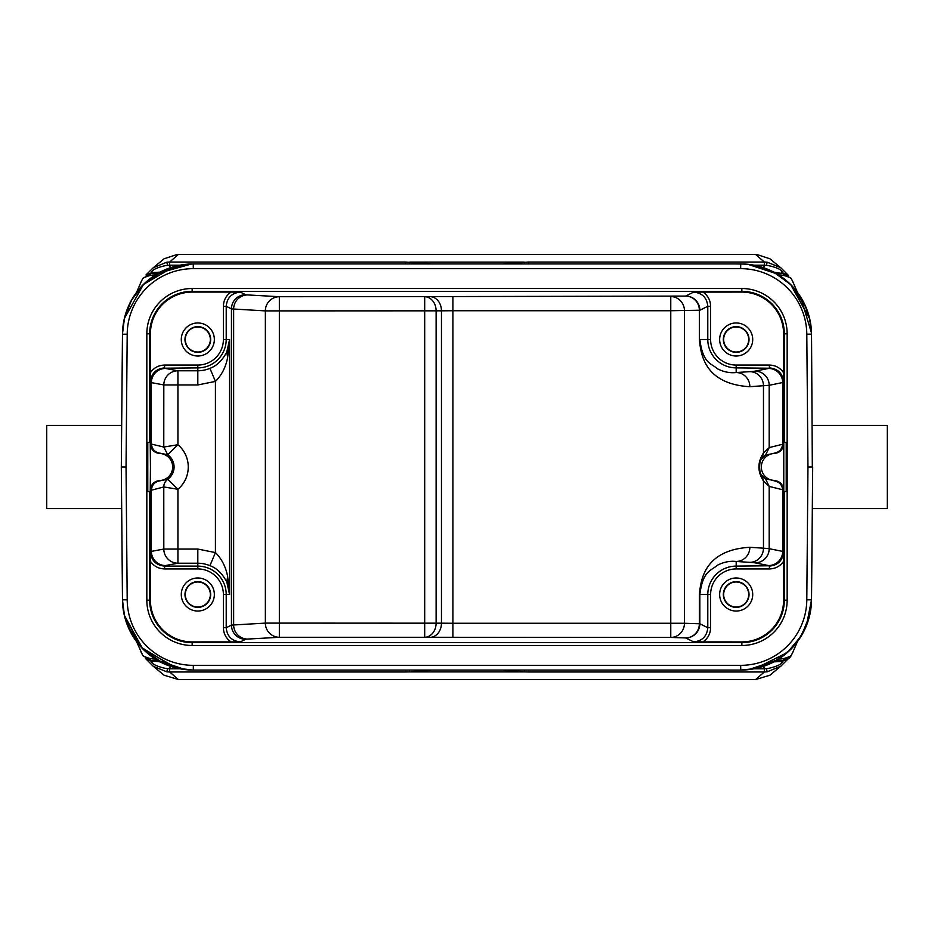 <?xml version="1.0" encoding="UTF-8"?>
<svg xmlns="http://www.w3.org/2000/svg" width="934" height="934" viewBox="0 0 934 934"><rect width="100%" height="100%" fill="white"/><g stroke="black" fill="none" stroke-linecap="round" stroke-linejoin="round"><path stroke-width="1.4" d="M741.339 670.063L193.315 670.063A70.832 70.832 -154.5 0 1 122.471 599.85L127.199 599.803A66.116 66.116 -154.5 0 0 193.303 665.347L193.303 670.063L198.463 670.063M735.467 670.063L740.732 670.063L740.697 665.347A66.116 66.116 154.5 0 0 806.801 599.803L811.529 599.85A70.832 70.832 154.5 0 1 740.685 670.063L754.789 668.651C779.213 662.977 796.433 648.628 806.427 625.617L811.529 599.78M524.803 670.063L501.465 670.063M432.15 670.063L501.85 670.063L524.207 671.896L409.793 671.896L432.15 670.063M432.535 670.063L409.197 670.063M773.912 661.856L781.77 661.482C783.988 664.039 772.453 667.997 766.464 668.651L764.362 668.791L764.339 671.966L755.688 679.508L178.312 679.508L169.661 671.966L169.638 668.791L167.536 668.651C161.547 667.997 149.954 664.027 152.23 661.47L146.626 659.638M167.536 668.651L166.836 671.838L153.316 666.316L166.836 671.838L169.661 671.966L405.613 671.966L409.793 671.896L409.08 670.063M152.172 665.335L164.104 675.224L178.312 679.508M260.131 679.508L673.869 679.508M755.688 679.508L769.896 675.224L781.828 665.335M756.073 679.508L695.596 679.508M634.851 679.508L299.149 679.508M724.854 679.508L725.881 679.508M238.403 679.508L209.146 679.508M778.991 659.042L778.769 660.618M780.929 666.129L767.164 671.838L764.339 671.966L528.387 671.966L524.207 671.896L524.92 670.063M777.193 659.941L748.741 669.608L742.133 670.052M122.494 601.146L121.315 467L126.043 467L127.199 334.197A66.116 66.116 -25.5 0 1 193.303 268.653L740.697 268.653A66.116 66.116 25.5 0 1 806.801 334.197L807.957 467L806.801 599.803M174.705 667.576L167.443 665.171M127.678 625.873L125.273 618.962M122.482 600.667L122.471 599.943M157.192 660.163L185.259 669.608C174.892 668.277 165.715 665.253 157.729 660.548L154.974 659.019C151.366 659.124 147.327 658.015 142.879 655.703L151.413 660.618L157.846 660.618L152.44 661.062L160.088 661.856M193.291 670.063L187.465 669.83M158.033 660.618L156.538 659.883M136.597 641.681L142.879 655.703M185.259 669.608L162.936 663.268L155.161 659.112M155.92 659.556L154.974 659.019M179.865 668.791L169.638 668.791L170.292 666.257M152.23 661.47L145.914 658.96M153.339 666.339L145.494 658.517M142.879 278.297L141.127 281.811L142.879 278.297C147.42 275.962 151.448 274.865 154.974 274.981L157.729 273.452C165.715 268.747 174.892 265.723 185.259 264.392L192.964 263.937M151.612 273.382L157.846 273.382L151.436 273.382L142.797 278.39M157.858 273.382L152.44 272.938L146.626 274.363M160.088 272.144L152.23 272.53L145.984 274.97M152.23 272.53C149.954 269.973 161.547 266.003 167.536 265.349L169.638 265.209L169.661 262.034L166.836 262.162L153.106 267.848L166.836 262.162L167.536 265.349M781.828 268.665L769.896 258.776L756.902 254.492L177.098 254.492L164.139 258.753L152.172 268.665M155.009 274.958L155.231 273.382M502.749 263.937L432.15 263.937L405.613 262.034L405.613 263.937M502.375 263.925L528.387 262.034L764.339 262.034L764.362 265.209L766.464 265.349C772.453 266.003 783.988 269.961 781.77 272.518L788.086 275.04M198.463 263.937L193.268 263.937L193.303 268.653M121.315 467L122.471 334.15A70.832 70.832 -25.5 0 1 193.315 263.937L740.685 263.937A70.832 70.832 25.5 0 1 811.529 334.15L812.323 466.988M740.697 268.653L740.685 263.937L741.829 263.948M745.659 264.112L735.467 263.937M501.465 263.937L524.803 263.937M409.197 263.937L432.535 263.937M156.247 274.409L187.465 264.17M125.495 314.303L126.37 311.594M121.677 425.437L46.7 425.437L46.7 508.563L121.677 508.563M121.362 462.237L121.362 461.641M185.259 264.392L163.567 270.428L155.161 274.888M158.033 273.382L156.538 274.117M155.931 274.433L154.974 274.981M170.292 267.743L169.638 265.209L179.865 265.209M759.167 266.388L766.557 268.829M806.322 308.127L808.727 315.038M811.518 333.333L811.529 334.115L806.801 334.197M776.691 273.767L747.784 264.287M741.865 263.948L749.173 264.439M780.754 267.731L767.164 262.162L764.339 262.034L755.688 254.492M178.02 254.492L673.869 254.492M209.146 254.492L208.119 254.492M634.851 254.492L238.403 254.492M500.682 263.937L500.682 263.937A9.912 9.912 0 0 0 500.671 263.937L501.278 263.937M766.464 265.349L767.164 262.162L780.707 267.696L788.506 275.472M787.35 274.339L773.912 272.144M781.77 272.518L782.587 273.382L776.154 273.382L779.026 274.981C782.622 274.876 786.661 275.985 791.121 278.297L782.412 273.382M791.121 278.297L792.884 281.834L791.121 278.297M777.462 659.883L776.142 660.618L782.587 660.618A9.912 9.912 90 0 0 791.203 655.621L792.873 652.189L791.121 655.703C786.58 658.038 782.552 659.135 779.026 659.019L775.967 660.618M791.215 655.586L782.587 660.618L776.154 660.618L781.571 661.062L787.362 659.661M781.77 661.482L788.086 658.96M780.882 666.164L767.164 671.838L766.464 668.651M763.708 666.257L764.362 668.791L754.135 668.791M776.271 660.548C768.285 665.253 759.109 668.277 748.741 669.608L771.075 663.268L778.839 659.112M812.638 471.763L812.638 472.359M812.323 425.437L887.3 425.437L887.3 508.563L812.323 508.563M807.957 467L812.685 467L811.518 600.107M769.814 270.183L776.271 273.452M754.135 265.209L764.362 265.209L763.708 267.743M776.154 273.382L782.365 273.382L776.154 273.382M778.08 274.444L779.026 274.981M748.741 264.392L770.807 270.603L778.839 274.888M775.967 273.382L777.462 274.117M778.069 659.567L779.026 659.019M147.782 442.447L150.234 442.447L150.444 467L150.444 444.012C150.958 449.593 154.005 452.745 159.562 453.445A13.566 13.566 0 0 1 172.662 467A13.566 13.566 0 0 1 159.562 480.555C154.005 481.255 150.958 484.407 150.444 489.988L150.444 467L150.234 491.553L147.782 491.553L147.782 442.447M150.409 333.823L150.432 382.064C151.285 373.46 156.001 368.743 164.594 367.891L164.594 365.066L197.821 365.066A25.568 25.568 -41.7 0 0 223.389 339.497L223.389 306.27C223.565 300.246 226.11 295.518 231.025 292.085L192.147 292.085A41.738 41.738 0 0 0 150.409 333.823L149.673 333.823L149.673 442.447M214.353 339.497A16.532 16.532 0 0 0 197.821 322.966A16.532 16.532 0 0 0 181.289 339.497A16.532 16.532 0 0 0 197.821 356.017A16.532 16.532 0 0 0 214.353 339.497M167.793 479.282A9.445 9.398 -62.6 0 0 163.812 486.964L177.927 489.264L167.735 479.247A9.445 9.387 -120.8 0 0 163.777 486.964L151.39 490.21L151.39 551.387L150.432 551.936C151.273 560.528 156.001 565.257 164.594 566.109L164.746 565.806A174.786 3.047 180 0 1 165.493 565.549L177.927 563.214A14.162 14.103 79.4 0 1 163.812 549.052L197.821 549.052L215.427 552.589L209.94 565.654C216.863 568.234 222.479 573.709 226.799 582.057L227.627 576.465C225.759 566.786 221.697 558.824 215.427 552.589L215.427 381.411L197.821 384.948L163.812 384.948A14.162 14.103 100.6 0 1 177.927 370.786L165.493 368.451A174.786 3.047 0 0 1 164.746 368.194L197.821 367.891A28.382 28.382 -51.6 0 0 226.203 339.497L229.589 339.497L226.799 351.943C222.397 360.372 216.781 365.836 209.94 368.346A31.277 31.277 128.4 0 1 197.821 370.775L197.821 365.066M245.63 639.276A14.162 14.162 63.4 0 1 231.457 625.103L231.457 308.897A14.162 14.162 116.6 0 1 245.63 294.724L240.388 292.108C231.795 292.949 227.067 297.677 226.215 306.27L231.457 308.897L265.361 310.894A14.162 13.998 93.2 0 1 279.359 296.72L279.359 310.894L265.361 310.894L265.361 623.106L279.359 623.106L279.359 637.28A14.162 13.998 86.8 0 1 265.361 623.106L231.457 625.103L226.215 627.73C227.067 636.323 231.795 641.051 240.388 641.891L245.63 639.276A174.74 1.529 180 0 1 247.65 639.066L279.359 637.28L424.69 637.28L424.69 296.72A14.162 11.43 -90.7 0 1 436.12 310.894L436.12 623.106A14.162 11.43 -89.3 0 1 424.69 637.28L670.764 637.443L670.764 623.27L684.447 623.27A14.162 13.683 -88.1 0 1 670.764 637.443L685.684 637.922A14.162 13.683 91.9 0 0 699.368 623.76L699.846 623.76A14.162 14.162 -63.4 0 1 685.684 637.922L693.612 641.891L741.853 641.915A41.738 41.738 0 0 0 783.591 600.177L783.568 551.936C782.715 560.54 777.999 565.257 769.406 566.109L769.406 568.934L736.179 568.934A25.568 25.568 -45 0 0 710.611 594.503L710.611 627.73C710.435 633.754 707.89 638.482 702.975 641.915M741.853 292.085L693.612 292.108C702.205 292.949 706.933 297.677 707.785 306.27L710.611 306.27L710.611 339.497A25.568 25.568 -135.1 0 0 736.179 365.066L769.406 365.066C775.418 365.229 780.159 367.786 783.591 372.701L783.591 333.823A41.738 41.738 0 0 0 741.853 292.085L741.853 291.35L192.147 291.35L192.147 292.085M240.388 292.108L231.025 292.085M752.711 339.497A16.532 16.532 0 0 0 736.179 322.966A16.532 16.532 0 0 0 719.647 339.497A16.532 16.532 0 0 0 736.179 356.017A16.532 16.532 0 0 0 752.711 339.497M693.612 292.108L685.684 296.078A14.162 14.162 -116.6 0 1 699.846 310.24L707.785 306.27L707.785 339.497A28.382 28.382 46.6 0 0 736.179 367.879L736.179 372.538C729.886 373.226 723.546 371.93 717.172 368.65C711.393 363.163 702.917 363.921 699.846 339.497L710.611 339.497M769.406 365.066L769.406 367.891C777.999 368.743 782.715 373.46 783.568 382.064L783.591 372.701M783.766 442.447L786.218 442.447L786.218 491.553L783.766 491.553L783.766 442.447M783.556 444.012L783.556 489.988L769.184 486.404L763.475 481.01C757.416 471.623 757.416 462.283 763.475 452.99L769.184 447.596L783.556 444.012C783.042 449.593 779.995 452.745 774.438 453.445A13.566 13.566 0 0 0 761.338 467A13.566 13.566 0 0 0 774.438 480.555C779.995 481.255 783.042 484.407 783.556 489.988M240.388 641.891L192.147 641.915A41.738 41.738 0 0 1 150.409 600.177L150.432 551.936M167.793 454.718L177.927 444.736L163.824 447.036L167.735 454.753A14.991 14.991 0 0 1 167.735 479.247L160.099 480.788C154.822 481.675 151.915 484.816 151.39 490.21L150.444 489.988M160.099 480.788L159.644 480.683A9.445 9.445 -46.1 0 0 150.584 490.117L150.584 551.644A14.162 14.162 26.6 0 0 164.746 565.806M163.824 447.036L150.584 443.883L150.584 382.356L151.39 382.613L151.39 443.79C151.915 449.184 154.822 452.325 160.099 453.212L167.735 454.753L163.777 447.036L163.812 384.948L151.39 382.613A14.162 14.103 -79.4 0 1 165.493 368.451M150.444 444.012L150.584 443.883A9.445 9.445 -133.9 0 0 159.644 453.317L160.099 453.212M226.799 351.943L227.627 357.535C225.759 367.214 221.697 375.176 215.427 381.411L209.94 368.346M227.627 576.465L229.589 594.503L229.589 339.497L227.627 357.535M226.799 582.057L229.589 594.503L226.215 594.503L226.215 627.73L223.389 627.73L223.389 594.503A25.568 25.568 -131.7 0 0 197.821 568.934L164.594 568.934C158.57 568.759 153.841 566.214 150.409 561.299M214.353 594.503A16.532 16.532 0 0 0 197.821 577.983A16.532 16.532 0 0 0 181.289 594.503A16.532 16.532 0 0 0 197.821 611.034A16.532 16.532 0 0 0 214.353 594.503M710.611 594.503L699.846 594.503L699.846 623.76L707.785 627.73C706.933 636.323 702.205 641.051 693.612 641.891M736.179 365.066L736.179 367.891L769.242 368.218A174.786 3.047 -0 0 1 768.577 368.451L755.069 371.137A174.786 3.047 -0 0 1 749.792 371.65L736.179 372.538A14.162 13.683 -93.7 0 1 749.862 386.699C703.862 383.979 700.827 353.507 699.368 339.497L699.368 310.24L670.764 310.73L670.764 296.557A14.162 13.683 -91.9 0 1 684.447 310.73L684.447 623.27L699.368 623.76L699.368 594.503C700.804 580.516 703.944 549.963 749.862 547.301A14.162 13.683 -86.3 0 1 736.179 561.462L736.179 568.934M452.897 637.443L452.897 623.27L441.467 623.176L441.467 310.824L452.897 310.73L452.897 623.27L670.764 623.27L670.764 310.73L452.897 310.73L452.897 296.557L685.684 296.078A14.162 13.683 88.1 0 1 699.368 310.24L699.368 339.497M774.438 480.555L765.576 478.955L762.156 475.698C758.817 474.565 758.817 459.435 762.156 458.302L765.576 455.045L774.344 453.305A9.445 9.445 133.9 0 0 783.404 443.872L783.568 382.064M749.862 386.699L769.184 385.298L769.184 447.596L765.576 455.045M755.069 371.137A14.162 14.115 -101.2 0 1 769.184 385.298L783.404 382.38A14.162 14.162 -153.4 0 0 769.242 368.218M752.711 594.503A16.532 16.532 0 0 0 736.179 577.983A16.532 16.532 0 0 0 719.647 594.503A16.532 16.532 0 0 0 736.179 611.034A16.532 16.532 0 0 0 752.711 594.503M699.368 594.503L699.846 594.503C702.917 570.079 711.393 570.837 717.172 565.35C723.546 562.07 729.886 560.774 736.179 561.462L749.792 562.35A174.786 3.047 180 0 1 755.069 562.863L768.577 565.549A174.786 3.047 180 0 1 769.242 565.782L736.179 566.109A28.382 28.382 -22.3 0 0 707.797 594.503L707.785 627.73L710.611 627.73M765.576 478.955L769.184 486.404L769.184 548.702L763.475 548.176L763.475 481.01L762.156 475.698M783.568 551.936L782.692 551.387L782.692 490.21C782.178 484.828 779.26 481.687 773.936 480.788M749.021 594.503A12.842 12.842 0 0 0 736.179 581.66A12.842 12.842 0 0 0 723.336 594.503A12.842 12.842 0 0 0 736.179 607.357A12.842 12.842 0 0 0 749.021 594.503M723.652 594.503A12.527 12.527 0 0 1 736.179 581.987A12.527 12.527 0 0 1 748.706 594.503A12.527 12.527 0 0 1 736.179 607.03A12.527 12.527 0 0 1 723.652 594.503M210.664 594.503A12.842 12.842 0 0 0 197.821 581.66A12.842 12.842 0 0 0 184.979 594.503A12.842 12.842 0 0 0 197.821 607.357A12.842 12.842 0 0 0 210.664 594.503M185.294 594.503A12.527 12.527 0 0 1 197.821 581.987A12.527 12.527 0 0 1 210.348 594.503A12.527 12.527 0 0 1 197.821 607.03A12.527 12.527 0 0 1 185.294 594.503M749.021 339.497A12.842 12.842 0 0 0 736.179 326.643A12.842 12.842 0 0 0 723.336 339.497A12.842 12.842 0 0 0 736.179 352.34A12.842 12.842 0 0 0 749.021 339.497M723.652 339.497A12.527 12.527 0 0 1 736.179 326.97A12.527 12.527 0 0 1 748.706 339.497A12.527 12.527 0 0 1 736.179 352.013A12.527 12.527 0 0 1 723.652 339.497M210.664 339.497A12.842 12.842 0 0 0 197.821 326.643A12.842 12.842 0 0 0 184.979 339.497A12.842 12.842 0 0 0 197.821 352.34A12.842 12.842 0 0 0 210.664 339.497M185.294 339.497A12.527 12.527 0 0 1 197.821 326.97A12.527 12.527 0 0 1 210.348 339.497A12.527 12.527 0 0 1 197.821 352.013A12.527 12.527 0 0 1 185.294 339.497M433.318 670.063L433.318 670.063A9.912 9.912 0 0 0 433.329 670.063L432.722 670.063M405.613 670.063L405.613 671.966M528.387 670.063L528.387 671.966M193.303 665.347L740.697 665.347M127.199 599.803L126.043 467M146.836 600.177L146.836 333.823A45.311 45.311 0 0 1 192.147 288.513L741.853 288.513A45.311 45.311 0 0 1 787.164 333.823L787.164 600.177A45.311 45.311 0 0 1 741.853 645.487L192.147 645.487A45.311 45.311 0 0 1 146.836 600.177L149.673 600.177A42.474 42.474 0 0 0 192.147 642.65L741.853 642.65A42.474 42.474 0 0 0 784.326 600.177L784.326 491.553M405.613 262.034L169.661 262.034L178.312 254.492M409.08 263.937L409.793 262.104L524.207 262.104L524.92 263.937M127.199 334.197L122.471 334.22M740.032 263.937L528.387 263.937L528.387 262.034M192.147 288.513L192.147 291.35A42.474 42.474 0 0 0 149.673 333.823L146.836 333.823M149.673 491.553L149.673 600.177L150.409 600.177M150.432 382.064L150.584 382.356A14.162 14.162 153.4 0 1 164.746 368.194M150.409 372.701C153.841 367.786 158.57 365.241 164.594 365.066M197.821 568.934L197.821 563.225L177.927 563.214L177.927 489.264A29.152 29.152 0 0 0 177.927 444.736L177.927 370.786L197.821 370.775L197.821 384.948M223.389 339.497L226.215 339.497L226.215 306.27L223.389 306.27M247.65 639.066A14.162 13.998 -93.2 0 1 233.64 624.904L233.64 309.096A14.162 13.998 -86.8 0 1 247.65 294.934A174.74 1.529 0 0 1 245.63 294.724M452.897 296.557L279.359 296.72L247.65 294.934M430.037 296.662A14.162 11.43 89.3 0 1 441.467 310.824L279.359 310.894L279.359 623.106L441.467 623.176A14.162 11.43 90.7 0 1 430.037 637.338M702.975 292.085C707.902 295.529 710.447 300.258 710.611 306.27M784.326 442.447L784.326 333.823L783.591 333.823M787.164 333.823L784.326 333.823A42.474 42.474 0 0 0 741.853 291.35L741.853 288.513M783.591 600.177L787.164 600.177M741.853 645.487L741.853 641.915M192.147 641.915L192.147 645.487M223.389 594.503L226.215 594.503A28.382 28.382 -141.1 0 0 197.821 566.121L164.594 566.109L164.594 568.934M163.777 486.964L163.812 549.052L151.39 551.387A14.162 14.103 -100.6 0 0 165.493 565.549M209.928 565.677A31.277 31.277 -141.1 0 0 197.821 563.225L197.821 549.052M231.025 641.915C226.11 638.471 223.553 633.742 223.389 627.73M749.792 562.35A14.162 13.683 93.7 0 0 763.475 548.176L749.862 547.301M762.156 458.302L763.475 452.99L763.475 385.824A14.162 13.683 86.3 0 0 749.792 371.65M773.936 453.212C779.236 452.336 782.155 449.196 782.692 443.79L782.692 382.613A14.162 14.115 78.8 0 0 768.577 368.451M774.344 480.695A9.445 9.445 -133.9 0 1 783.404 490.128L783.404 551.62A14.162 14.162 -26.6 0 1 769.242 565.782M783.591 561.299C780.159 566.214 775.43 568.759 769.406 568.934M768.577 565.549A14.162 14.115 101.2 0 0 782.692 551.387L769.184 548.702A14.162 14.115 -78.8 0 1 755.069 562.863M193.968 670.063L247.977 670.063M670.25 670.063L740.032 670.063M748.741 669.608L746.535 669.83M790.841 649.27L794.519 645.277M761.432 666.969L759.377 667.553M757.556 668.032L752.115 669.141M811.518 600.258L811.249 605.501M749.255 669.55L755.419 668.522L787.42 652.469L801.395 635.739L809.626 615.553L811.518 600.574L809.626 615.518L804.653 629.679M757.416 668.067L748.157 669.666M811.494 601.344L809.428 616.335L802.458 633.917L790.561 649.539L774.321 661.576L764.549 665.93L749.862 669.468L741.024 670.063M740.767 670.063L745.145 669.923M747.947 669.69L748.566 669.631M811.529 599.85L807.887 621.647L799.399 638.868L792.009 648.068M767.223 664.903L763.965 666.14M762.506 666.619L760.218 667.32M751.975 669.164L749.92 669.468M747.2 669.771L746.418 669.83M745.297 669.911L743.557 670.005M742.437 670.04L741.292 670.063M740.709 670.063L746.721 669.806M193.315 670.063L191.178 670.028M193.128 670.063L192.497 670.063M191.645 670.052L190.443 670.005M189.695 669.97L186.485 669.736M184.208 669.48L179.993 668.802M177.11 668.184L163.263 663.374M142.96 649.06L124.712 616.895L122.506 601.333M122.482 600.329L122.751 605.501M122.774 605.757L124.549 616.253L128.016 626.702L143.369 649.469L163.66 663.56L175.674 667.833L191.493 670.04M191.902 670.052L192.486 670.063M188.283 669.888L177.822 668.347M130.982 632.89L124.42 615.716L122.471 599.838L124.292 615.179L141.326 647.355L174.821 667.612L189.439 669.958M191.213 670.04L192.03 670.052M122.506 601.403L124.28 615.144L142.505 648.593L176.584 668.067L192.684 670.063M190.723 670.017L190.011 669.993M122.914 607.182L122.471 599.861M122.506 601.426L122.541 602.453M122.599 603.539L122.669 604.485M142.505 648.593L143.171 649.282M141.127 652.189L142.797 655.61M145.961 274.935L153.316 267.684M247.989 263.937L193.968 263.937M143.171 284.73L142.26 285.664M140.042 288.069L145.692 282.325M146.299 281.776L149.872 278.811M158.185 273.253L191.668 263.948L174.214 266.552L143.462 284.438L124.362 318.494L122.482 333.461L122.903 327.005M142.517 285.395L140.065 288.046M122.751 328.441L122.693 329.142M122.494 333.041L124.561 317.7L131.519 300.129L143.404 284.496L163.193 270.662L174.658 266.435L184.185 264.52M122.482 333.928L124.42 318.284L130.585 301.857M189.123 264.053L190.034 264.007M190.583 263.983L193.023 263.937M148.961 279.523L139.867 288.267L132.71 298.086L127.421 308.745L123.93 320.49M177.845 265.641L192.836 263.937M193.093 263.937L191.482 263.96M190.863 263.972L184.722 264.462M141.127 281.811L136.597 292.319M740.685 263.937L741.724 263.937M742.495 263.96L744.445 264.03M745.052 264.065L746.791 264.194M747.48 264.264L748.636 264.38M753.726 265.139L756.015 265.606M757.626 265.992L766.767 268.91M769.102 269.879L774.66 272.611M785.015 279.511L791.577 285.489M796.492 291.139L800.613 297L811.506 333.029M811.518 333.52L809.544 318.109L806.135 307.648L790.503 284.403L774.251 272.389L763.954 267.86L753.866 265.174M751.73 264.801L749.231 264.45M753.481 265.093L746.5 264.17M754.112 265.221L756.82 265.793M804.536 304.087L809.58 318.261L811.506 333.228M811.506 332.901L811.354 329.83M811.284 328.885L811.226 328.278M810.198 321.109L809.976 320.047M809.988 320.058L809.615 318.412M809.229 316.859L808.634 314.735M808.646 314.758L807.595 311.501M802.353 299.907L801.465 298.378M801.103 297.783L800.52 296.849M800.321 296.545L799.621 295.459M799.306 294.981L798.5 293.836M798.115 293.299L797.239 292.097M746.616 264.182L745.939 264.124M745.846 264.124L747.655 264.275M811.237 328.383L811.529 334.162L809.72 318.868L790.689 284.59L773.235 271.852L752.629 264.941M811.354 329.854L811.284 328.85M810.654 323.666L810.397 322.137M810.385 322.102L810.198 321.086M788.506 658.528L780.696 666.304M792.873 652.189L797.403 641.681M797.391 292.307L792.884 281.834"/></g></svg>
